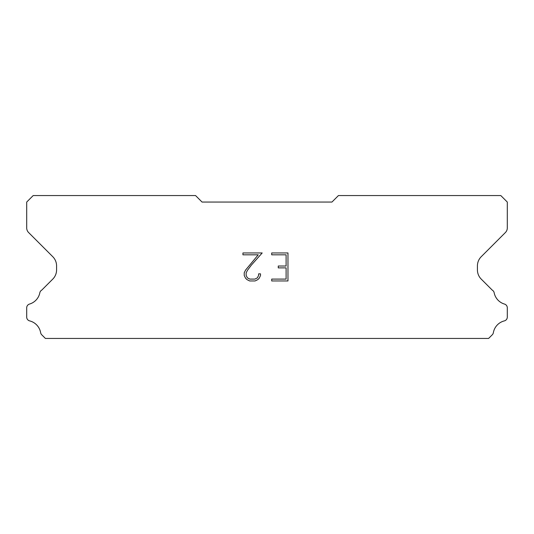 <?xml version="1.0" encoding="UTF-8"?>
<svg xmlns="http://www.w3.org/2000/svg" width="534" height="534" viewBox="0 0 534 534"><rect width="100%" height="100%" fill="white"/><g stroke="black" fill="none" stroke-linecap="round" stroke-linejoin="round"><path stroke-width="0.8" d="M286.104 279.095L286.104 267.888L278.261 267.888L278.261 266.025L286.104 266.025L286.104 254.825L271.719 254.825L271.719 252.956L287.973 252.956L287.973 280.957L271.719 280.957L271.719 279.095L286.104 279.095M260.512 273.855L260.512 275.537L259.184 278.274L257.802 279.629L255.065 280.957L249.685 280.957L246.968 279.609L245.58 278.241L244.232 275.511L244.232 272.74L245.58 270.057L258.236 254.825L242.937 254.825L242.937 252.956L262.194 252.956L251.287 265.204L247.409 270.378L246.147 272.934L246.147 275.39L247.369 277.854L249.852 279.095L254.918 279.095L257.381 277.854L258.616 275.39L258.616 273.855L260.512 273.855M331.948 202.052L202.052 202.052L195.557 195.557L33.195 195.557L26.7 202.052L26.7 227.938A6.495 6.495 0 0 0 28.602 232.53L52.773 256.7A12.99 12.99 0 0 1 56.577 265.885L56.577 269.917A12.99 12.99 0 0 1 52.773 279.102L41.725 290.142A3.898 3.898 0 0 0 39.79 293.019A14.805 14.805 0 0 1 29.497 304.073A3.898 3.898 0 0 0 26.7 307.811L26.7 317.109A3.898 3.898 0 0 0 29.65 320.894A14.805 14.805 0 0 1 40.644 332.702A3.898 3.898 0 0 0 41.725 334.778L45.39 338.443L488.61 338.443L492.275 334.778A3.898 3.898 0 0 0 493.356 332.702A14.805 14.805 0 0 1 504.35 320.894A3.898 3.898 0 0 0 507.3 317.109L507.3 307.811A3.898 3.898 0 0 0 504.503 304.073A14.805 14.805 0 0 1 494.21 293.019A3.898 3.898 0 0 0 492.275 290.142L481.227 279.102A12.99 12.99 0 0 1 477.423 269.917L477.423 265.885A12.99 12.99 0 0 1 481.227 256.7L505.398 232.53A6.495 6.495 0 0 0 507.3 227.938L507.3 202.052L500.805 195.557L338.443 195.557L331.948 202.052"/></g></svg>
